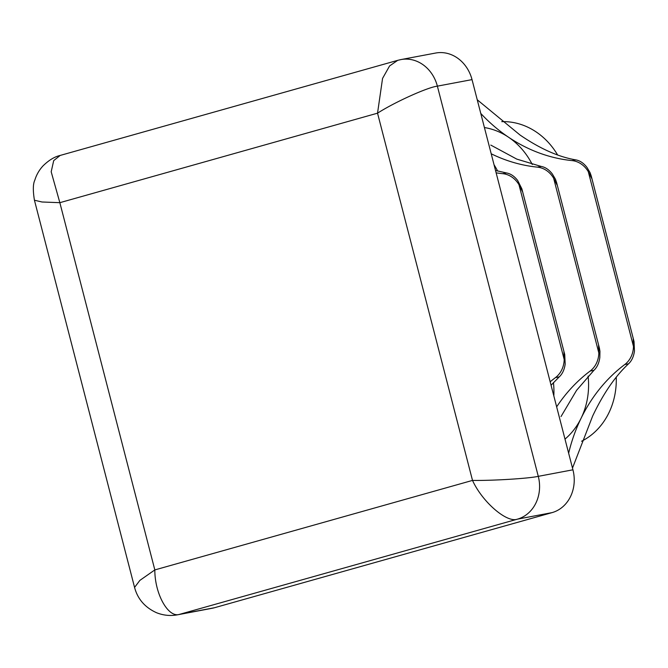 <?xml version="1.0" encoding="UTF-8"?>
<svg xmlns="http://www.w3.org/2000/svg" width="668" height="668" viewBox="0 0 668 668"><rect width="100%" height="100%" fill="white"/><g stroke="black" fill="none" stroke-linecap="round" stroke-linejoin="round"><path stroke-width="1" d="M496.132 172.837A166.073 144.263 -100.7 0 0 502.737 173.672A23.722 20.608 79.3 0 1 516.122 180.794A23.722 20.608 79.3 0 1 518.986 184.727L522.409 191.499L521.892 188.877L517.683 180.502C514.352 176.185 510.619 173.672 506.503 172.962L495.514 170.457M550.173 381.787A166.073 144.263 79.3 0 1 555.475 377.604A23.722 20.608 -100.7 0 0 563.608 364.411A23.722 20.608 -100.7 0 0 564.193 359.518L563.909 351.961L564.736 354.541L565.17 364.118C564.393 369.688 562.414 373.946 559.241 376.886L551.067 385.244M491.205 153.782A166.073 144.263 -100.7 0 0 537.381 167.134A23.722 20.608 79.3 0 1 550.774 174.256A23.722 20.608 79.3 0 1 553.63 178.189L557.054 184.961L556.544 182.347L555.442 179.216L552.327 173.964C548.996 169.655 545.272 167.142 541.147 166.424L516.798 159.118L490.796 145.09M556.653 406.854A166.073 144.263 79.3 0 1 590.12 371.066A23.722 20.608 -100.7 0 0 598.261 357.873A23.722 20.608 -100.7 0 0 598.837 352.98L598.553 345.423L599.388 348.011L599.956 351.335L599.814 357.58C599.037 363.15 597.067 367.408 593.885 370.356L576.593 390.312L561.003 416.573M532.279 164.503A71.175 61.823 -100.7 0 0 508.457 137.165A166.073 144.263 -100.7 0 0 572.033 160.596A23.722 20.608 79.3 0 1 585.418 167.718A23.722 20.608 79.3 0 1 588.283 171.651L591.706 178.431L591.188 175.809L590.086 172.678L586.98 167.426C583.648 163.117 579.916 160.604 575.799 159.886C558.557 156.963 539.953 148.663 520.005 134.994L477.236 99.766M568.643 453.213A166.073 144.263 79.3 0 1 581.127 418.168A166.073 144.263 79.3 0 1 624.772 364.528A23.722 20.608 -100.7 0 0 632.905 351.343A23.722 20.608 -100.7 0 0 633.481 346.441L633.197 338.885L634.032 341.473L634.466 351.042C633.69 356.62 631.711 360.87 628.538 363.818C615.253 376.193 603.296 393.586 592.675 415.989L572.493 468.084M497.627 171.041A71.175 61.823 -100.7 0 0 494.044 164.754M553.822 395.89A71.175 61.823 -100.7 0 0 553.446 382.622M564.994 439.11A71.175 61.823 -100.7 0 0 581.127 418.168A71.175 61.823 -100.7 0 0 588.099 376.084M480.776 113.443A166.073 144.263 -100.7 0 0 508.457 137.165A71.175 61.823 -100.7 0 0 484.417 127.546M572.935 469.804A35.588 30.912 79.3 0 1 552.052 512.623L517.408 519.161L179.867 614.259C168.528 618.593 154.751 594.211 154.826 569.921L139.871 580.392L134.569 587.414L34.435 200.225C32.857 190.631 32.983 183.967 34.794 180.235C36.423 174.857 39.161 170.073 43.011 165.898C48.781 160.237 54.5 156.755 60.162 155.444L397.685 60.354L389.569 65.973L382.555 78.423L377.537 113.176L59.853 202.68L154.826 569.921L472.51 480.409L377.537 113.176C394.679 102.154 427.587 87.291 437.373 86.147A35.588 30.912 79.3 0 0 400.992 59.569L435.645 53.039A35.588 30.912 79.3 0 1 472.025 79.617L437.373 86.147L538.283 476.342L572.935 469.804L472.025 79.617M134.569 587.414C137.666 599.071 145.023 607.521 156.638 612.765C163.493 615.453 170.474 616.13 177.563 614.802L177.563 614.802A35.588 30.912 79.3 0 0 179.867 614.259L214.511 607.721L552.052 512.623M214.511 607.721A35.588 30.912 79.3 0 1 212.207 608.264L177.563 614.802M501.751 121.651A71.175 61.823 79.3 0 1 557.671 155.051M616.255 377.069A71.175 61.823 79.3 0 1 581.569 441.239M564.193 359.518L518.986 184.727M598.837 352.98L553.63 178.189M633.481 346.441L588.283 171.651M538.283 476.342A35.588 30.912 79.3 0 1 517.408 519.161C506.954 523.244 482.263 501.935 472.51 480.409C492.592 480.743 528.764 478.505 538.283 476.342M34.435 200.225L42.009 201.995L59.853 202.68L51.185 171.785L53.707 160.604L60.162 155.452M624.772 364.528L628.538 363.818M590.12 371.066L593.885 370.356M555.475 377.604L559.241 376.886M572.033 160.596L575.799 159.886M537.381 167.134L541.147 166.424M502.737 173.672L506.503 172.962M564.652 354.24L521.967 189.186M599.305 347.702L556.619 182.648M633.949 341.164L591.264 176.11M400.992 59.569L397.685 60.345"/></g></svg>

